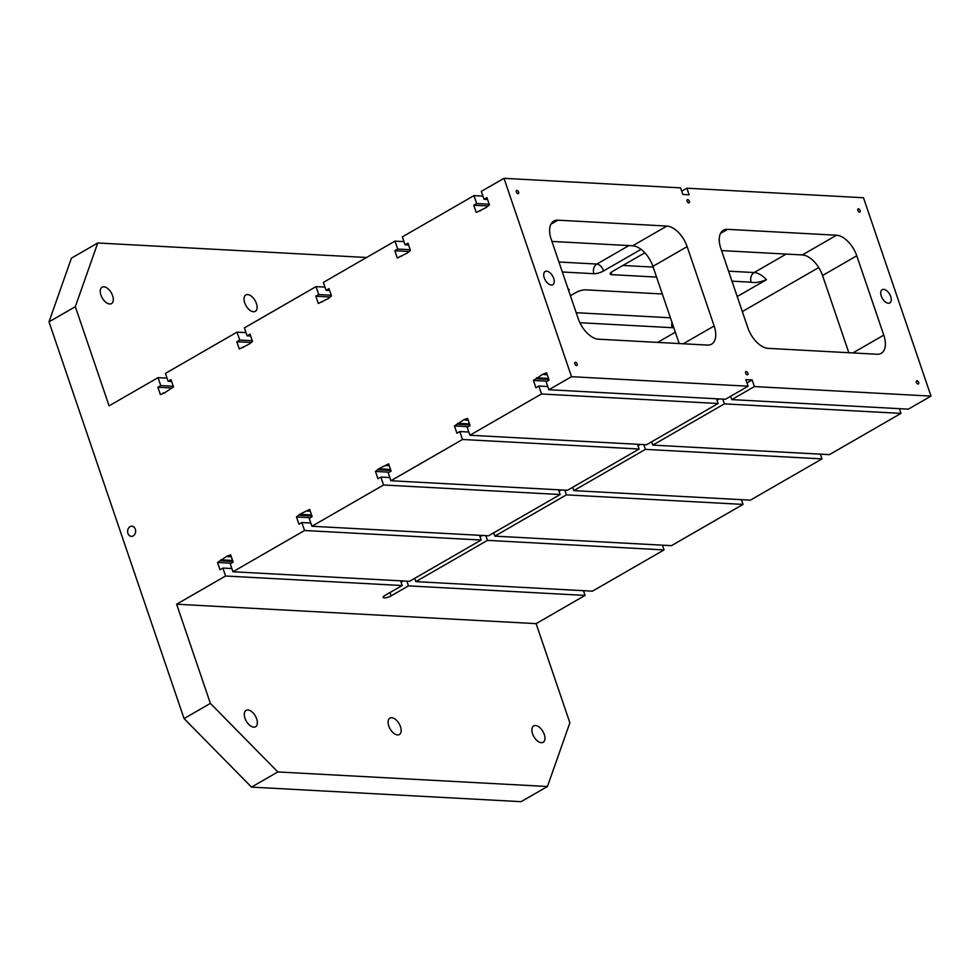 <?xml version="1.0" encoding="UTF-8"?>
<svg xmlns="http://www.w3.org/2000/svg" width="980" height="980" viewBox="0 0 980 980"><rect width="100%" height="100%" fill="white"/><g stroke="black" fill="none" stroke-linecap="round" stroke-linejoin="round"><path stroke-width="1.47" d="M754.404 386.561L931 396.104L908.362 409.15L731.766 399.607L754.404 386.561L752.15 379.946L745.866 379.615L748.108 386.218L725.47 399.264L548.874 389.734L571.512 376.688L748.108 386.218M746.993 382.923L752.15 379.946M731.766 399.607L730.639 396.288M931 396.104L863.478 197.739L686.87 188.197L681.713 191.174M571.512 376.688L503.99 178.323L680.586 187.866L682.84 194.469L689.124 194.812L686.87 188.197M883.642 289.37A7.644 4.202 -120 0 1 890.244 295.372A7.644 4.202 -120 0 1 889.816 302.93A7.644 4.202 -120 0 1 882.355 298.41A7.644 4.202 -120 0 1 882.184 289.688A7.644 4.202 -120 0 1 883.642 289.37M546.62 271.166A7.644 4.202 -120 0 1 553.222 277.168A7.644 4.202 -120 0 1 552.793 284.727A7.644 4.202 -120 0 1 545.333 280.207A7.644 4.202 -120 0 1 545.162 271.485A7.644 4.202 -120 0 1 546.62 271.166M858.419 208.826A1.825 1.004 -120 0 1 859.999 210.259A1.825 1.004 -120 0 1 859.901 212.048A1.825 1.004 -120 0 1 858.125 210.982A1.825 1.004 -120 0 1 858.076 208.899A1.825 1.004 -120 0 1 858.419 208.826M516.913 190.377A1.825 1.004 -120 0 1 518.481 191.811A1.825 1.004 -120 0 1 518.383 193.611A1.825 1.004 -120 0 1 516.607 192.533A1.825 1.004 -120 0 1 516.57 190.451A1.825 1.004 -120 0 1 516.913 190.377M575.432 362.294A1.825 1.004 -120 0 1 577.012 363.727A1.825 1.004 -120 0 1 576.902 365.528A1.825 1.004 -120 0 1 575.125 364.45A1.825 1.004 -120 0 1 575.089 362.367A1.825 1.004 -120 0 1 575.432 362.294M746.197 371.518A1.825 1.004 -120 0 1 747.764 372.939A1.825 1.004 -120 0 1 747.667 374.74A1.825 1.004 -120 0 1 745.89 373.662A1.825 1.004 -120 0 1 745.841 371.591A1.825 1.004 -120 0 1 746.197 371.518M916.949 380.742A1.825 1.004 -120 0 1 918.517 382.163A1.825 1.004 -120 0 1 918.419 383.964A1.825 1.004 -120 0 1 916.643 382.886A1.825 1.004 -120 0 1 916.606 380.816A1.825 1.004 -120 0 1 916.949 380.742M687.666 199.602A1.825 1.004 -120 0 1 689.246 201.035A1.825 1.004 -120 0 1 689.136 202.836A1.825 1.004 -120 0 1 687.36 201.757A1.825 1.004 -120 0 1 687.323 199.675A1.825 1.004 -120 0 1 687.666 199.602M720.839 248.454L747.85 327.798A21.842 12.017 60 0 0 768.087 348.353L877.051 354.246A21.842 12.017 60 0 0 881.204 353.327A21.842 12.017 60 0 0 883.776 335.135L856.765 255.792A21.842 12.017 60 0 0 836.54 235.225L727.564 229.345A21.842 12.017 60 0 0 723.412 230.251A21.842 12.017 60 0 0 720.839 248.454M666.902 226.061L557.938 220.182A21.842 12.017 60 0 0 553.786 221.1A21.842 12.017 60 0 0 551.201 239.292L578.212 318.635A21.842 12.017 60 0 0 598.449 339.202L707.425 345.083A21.842 12.017 60 0 0 711.566 344.164A21.842 12.017 60 0 0 714.151 325.973L687.139 246.629A21.842 12.017 60 0 0 666.902 226.061L632.676 245.784L551.936 241.423M644.852 252.803L612.598 271.387A7.277 2.046 -18.8 0 0 610.197 273.983A7.277 2.046 -18.8 0 0 611.826 274.67L656.563 277.083M641.055 249.337L603.619 270.909A7.277 2.046 -18.8 0 1 593.856 273.702L562.336 271.999M568.106 288.929A7.277 2.046 -18.8 0 1 569.147 289.553A7.277 2.046 -18.8 0 1 568.706 290.693M662.321 293.988L585.501 289.835A7.277 2.046 -18.8 0 0 575.738 292.628L570.409 295.703M766.446 279.704C760.014 282.24 754.906 283.073 751.133 282.191A7.277 5.721 93.1 0 1 754.147 272.55A21.842 12.017 -120 0 1 766.446 279.704L737.205 296.548M731.974 281.15L751.133 282.191M673.823 327.786L579.891 322.714M675.33 332.196L657.641 342.388M391.706 717.74A9.457 5.206 -120 0 1 399.877 725.176A9.457 5.206 -120 0 1 399.35 734.535A9.457 5.206 -120 0 1 390.113 728.936A9.457 5.206 -120 0 1 389.905 718.132A9.457 5.206 -120 0 1 391.706 717.74M724.392 403.858L900.988 413.389L829.386 454.647L652.778 445.116L724.392 403.858L722.774 399.117M176.621 604.219L225.584 576.007L402.18 585.538L384.809 595.558A5.096 1.433 161.2 0 0 383.131 597.371A5.096 1.433 161.2 0 0 386.132 597.69A5.096 1.433 161.2 0 0 391.094 595.889L408.476 585.881L585.072 595.423L536.109 623.635L176.621 604.219L210.382 703.395L184.056 718.573L251.505 787.111L521.115 801.677L547.44 786.511L277.83 771.946L210.382 703.395M645.416 449.367L822.012 458.897L750.398 500.155L573.802 490.625L645.416 449.367L643.799 444.626M503.99 178.323L481.339 191.37L484.047 199.308L486.938 197.629L489.412 204.906L486.215 207.54L476.255 212.489L473.781 205.224L476.672 203.546L473.977 195.62L402.363 236.878L405.071 244.804L407.962 243.138L410.436 250.415L407.239 253.048L397.28 257.997L394.805 250.721L397.696 249.055L394.989 241.117L323.388 282.387L326.083 290.313L328.986 288.647L331.461 295.923L328.263 298.557L318.292 303.506L315.817 296.23L318.721 294.564L316.013 286.625L244.412 327.884L247.107 335.822L250.01 334.156L252.485 341.432L249.288 344.066L239.316 349.015L236.842 341.738L239.733 340.072L237.038 332.134L165.424 373.392L168.131 381.33L171.022 379.664L173.497 386.941L163.991 393.213L160.34 394.524L157.866 387.247L160.757 385.581L158.062 377.643L109.086 405.855L75.325 306.679L49 321.844L184.056 718.573M158.062 377.643L167.041 378.133M481.168 540.041L304.56 530.499L232.958 571.757L409.554 581.299L481.168 540.041L479.551 535.301M848.827 352.714L822.551 275.515A21.842 12.017 60 0 0 802.314 254.947L721.562 250.586M75.325 306.679L97.755 242.979L71.43 258.157L49 321.844M237.038 332.134L246.017 332.624M316.013 286.625L324.993 287.115M560.144 494.533L383.548 484.99L311.934 526.248L488.53 535.791L560.144 494.533L558.527 489.792M394.989 241.117L403.981 241.607M639.119 449.024L462.523 439.481L390.91 480.739L567.518 490.282L639.119 449.024L637.514 444.283M473.977 195.62L482.956 196.098M718.095 403.515L541.499 393.972L469.898 435.243L646.494 444.773L718.095 403.515L716.49 398.787M487.452 540.372L664.048 549.915L592.447 591.173L415.851 581.63L487.452 540.372L485.847 535.644M566.428 494.863L743.036 504.406L671.423 545.664L494.827 536.134L566.428 494.863L564.823 490.135M664.048 549.915L662.443 545.174M304.56 530.499L301.865 522.561L310.844 523.051M900.988 413.389L899.383 408.66M822.012 458.897L820.395 454.169M743.036 504.406L741.419 499.678M585.072 595.423L583.455 590.683M547.44 786.511L569.87 722.811L536.109 623.635M301.865 522.561L298.961 524.226L296.487 516.962L299.684 514.329L309.656 509.38L312.13 516.644L309.239 518.322L311.934 526.248M127.951 533.402A5.096 4.006 93.1 0 1 131.908 526.187A5.096 4.006 93.1 0 1 135.632 531.491A5.096 4.006 93.1 0 1 131.357 536.366A5.096 4.006 93.1 0 1 127.951 533.402M541.499 393.972L538.804 386.047L535.901 387.713L533.426 380.436L542.945 374.164L546.595 372.853L549.07 380.13L546.166 381.796L548.874 389.734M225.584 576.007L222.889 568.069L219.986 569.735L217.511 562.471L227.029 556.187L230.68 554.876L233.154 562.153L230.251 563.819L232.958 571.757M383.548 484.99L380.84 477.052L377.949 478.73L375.475 471.454L378.672 468.82L388.631 463.871L391.106 471.135L388.215 472.813L390.91 480.739M462.523 439.481L459.816 431.555L456.925 433.221L454.451 425.945L463.969 419.673L467.607 418.362L470.094 425.639L467.191 427.305L469.898 435.243M535.496 725.506A9.457 5.206 -120 0 1 543.68 732.942A9.457 5.206 -120 0 1 543.141 742.301A9.457 5.206 -120 0 1 533.904 736.703A9.457 5.206 -120 0 1 533.696 725.898A9.457 5.206 -120 0 1 535.496 725.506M247.903 709.973A9.457 5.206 -120 0 1 256.086 717.409A9.457 5.206 -120 0 1 255.56 726.768A9.457 5.206 -120 0 1 246.323 721.17A9.457 5.206 -120 0 1 246.103 710.365A9.457 5.206 -120 0 1 247.903 709.973M538.804 386.047L547.783 386.524M402.18 585.538L400.575 580.809M401.065 582.243L403.295 580.956M406.859 581.152L408.476 585.881M222.889 568.069L231.868 568.559M559.017 491.225L561.258 489.939M480.041 536.734L482.27 535.448M637.992 445.729L640.234 444.43M573.802 490.625L572.675 487.305M494.827 536.134L493.7 532.814M415.851 581.63L414.712 578.323M716.98 400.22L719.21 398.934M652.778 445.116L651.651 441.796M217.511 562.471L231.317 563.206M220.402 560.793L232.922 561.479M220.708 559.837L232.579 560.474M227.777 556.554L231.305 556.738M380.84 477.052L389.82 477.542M306.752 511.046L310.293 511.229M299.684 514.329L311.554 514.966M299.39 515.296L311.897 515.97M296.487 516.962L310.293 517.71M239.733 340.072L252.252 340.746M236.842 341.738L250.647 342.486M242.219 347.349L243.469 347.41M247.107 335.822L250.635 336.018M160.757 385.581L173.264 386.255M157.866 387.247L171.672 387.994M163.231 392.845L164.493 392.919M168.131 381.33L171.659 381.526M247.646 294.564A9.457 5.206 -120 0 1 255.829 301.999A9.457 5.206 -120 0 1 255.29 311.358A9.457 5.206 -120 0 1 246.054 305.76A9.457 5.206 -120 0 1 245.845 294.956A9.457 5.206 -120 0 1 247.646 294.564M103.843 286.797A9.457 5.206 -120 0 1 112.026 294.233A9.457 5.206 -120 0 1 111.499 303.592A9.457 5.206 -120 0 1 102.263 297.993A9.457 5.206 -120 0 1 102.055 287.201A9.457 5.206 -120 0 1 103.843 286.797M366.569 257.495L97.755 242.979M277.83 771.946L251.505 787.111M687.139 246.629L652.913 266.352A21.842 12.017 60 0 0 632.676 245.784M652.913 266.352L679.201 343.551M484.047 199.308L487.575 199.491M405.071 244.804L408.599 245M326.083 290.313L329.611 290.509M397.696 249.055L410.204 249.729M394.805 250.721L408.599 251.468M476.672 203.546L489.192 204.232M318.721 294.564L331.228 295.237M315.817 296.23L329.623 296.977M321.195 301.84L322.445 301.901M375.475 471.454L389.281 472.201M378.366 469.788L390.873 470.461M378.672 468.82L390.542 469.457M385.74 465.537L389.268 465.733M400.171 256.331L401.42 256.393M459.816 431.555L468.808 432.033M454.451 425.945L468.256 426.692M457.341 424.279L469.861 424.952M457.648 423.311L469.518 423.948M464.716 420.028L468.244 420.224M479.147 210.823L480.408 210.896M473.781 205.224L487.587 205.959M533.426 380.436L547.232 381.183M536.33 378.77L548.837 379.444M536.624 377.802L548.494 378.452M543.692 374.519L547.22 374.715M611.373 272.195A7.277 5.721 -86.9 0 0 611.826 274.67M622.9 265.457L653.17 267.087M728.569 271.166L754.147 272.55L786.193 254.077M672.011 322.445A7.277 5.721 -86.9 0 0 672.145 327.7M558.943 262.003L596.869 264.049A7.277 5.721 -86.9 0 0 593.856 273.702M822.551 275.515L856.765 255.792M852.882 352.935L883.776 335.135M389.966 592.582L391.094 595.889M550.907 224.224L557.938 220.182M720.545 233.387L727.564 229.345M802.314 254.947L836.54 235.225M683.244 343.772L714.151 325.973M742.326 311.579L818.741 267.552M576.203 312.706L670.43 317.79M603.619 270.909A7.277 4.006 60 0 0 596.869 264.049L628.927 245.576"/></g></svg>
